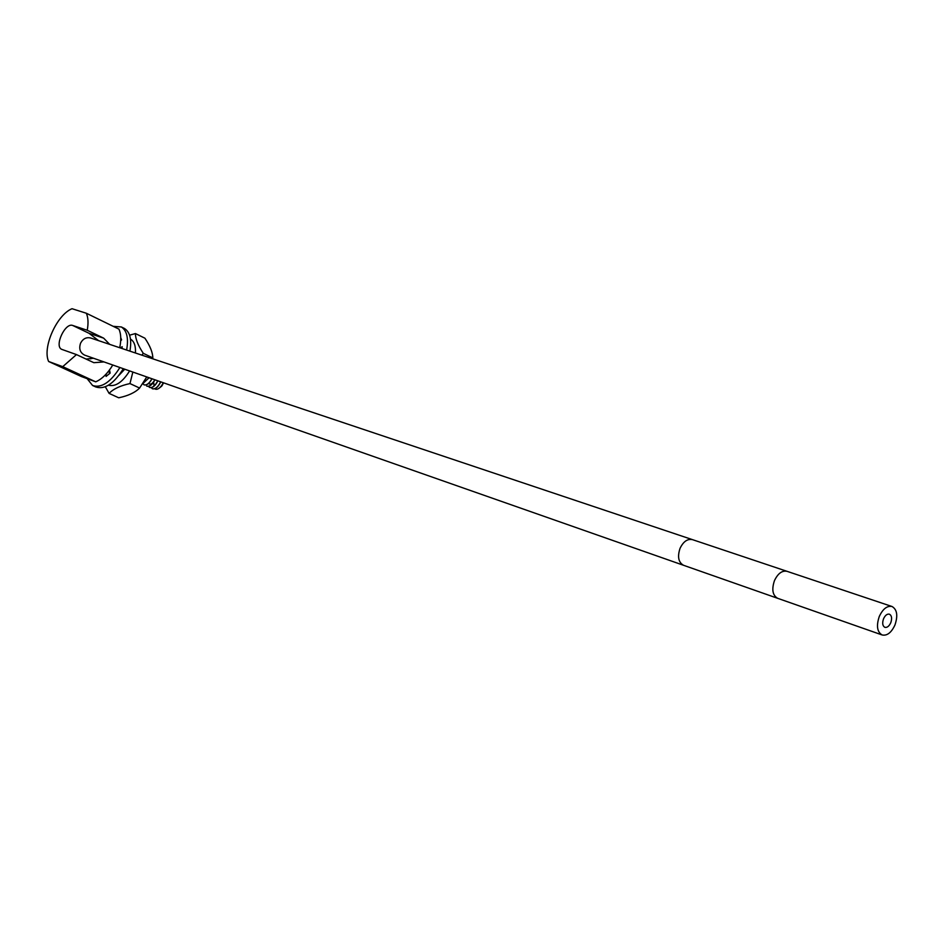 <?xml version="1.0" encoding="UTF-8"?>
<svg xmlns="http://www.w3.org/2000/svg" width="944" height="944" viewBox="0 0 944 944"><rect width="100%" height="100%" fill="white"/><g stroke="black" fill="none" stroke-linecap="round" stroke-linejoin="round"><path stroke-width="1.42" d="M90.789 357.292L90.766 358.921M72.712 325.468C65.16 322.305 54.103 346.153 61.655 349.327L76.476 354.59L62.729 366.661L48.64 361.493C42.138 347.758 56.687 314.93 72.004 308.712L86.341 313.243C88.217 317.585 88.512 323.261 87.226 330.258L72.712 325.468L89.055 333.303L103.663 338.153L87.226 330.258M103.97 361.918L93.857 362.685L76.476 354.59M86.034 359.062L93.527 358.26M98.577 340.642L89.055 333.303M103.663 338.153L109.681 344.371M163.583 382.839L161.719 386.131L159.158 388.185M154.627 388.751C156.621 390.073 158.981 388.975 161.719 385.471L163.277 382.733M157.754 380.798C155.182 385.754 152.503 387.984 149.718 387.465L148.35 386.32M160.657 381.813C158.132 386.91 155.418 389.235 152.48 388.763L151.123 387.63M146.615 386.025L146.934 386.155C149.683 386.651 152.314 384.515 154.84 379.771C152.468 383.866 150.426 385.058 148.692 383.358M153.919 385.258L153.813 383.075M151.913 378.745C149.353 383.358 146.768 385.388 144.149 384.857L142.78 383.712M143.972 384.786L144.267 384.904C146.934 385.4 149.518 383.358 152.031 378.78M146.757 386.096L147.052 386.214C149.754 386.745 152.385 384.609 154.958 379.807M149.541 387.394L149.825 387.512C152.668 387.996 155.347 385.766 157.872 380.833M152.303 388.692L152.598 388.81C155.5 389.306 158.226 386.981 160.775 381.848M148.975 377.718L142.78 383.642M142.733 383.712L149.093 377.753M112.784 365.021C107.64 373.494 101.952 379.099 95.733 381.836L81.455 376.562L48.64 361.493M86.341 313.243L118.956 329.137C121.068 333.881 121.316 340.076 119.699 347.722M95.733 381.836L62.729 366.661M894.959 624.987C891.372 632.645 887.1 635.973 882.144 634.97C877.129 631.996 876.174 625.837 879.277 616.491C882.864 608.88 887.112 605.552 892.033 606.508C897.095 609.482 898.074 615.641 894.959 624.987M882.144 634.97L777.679 598.319C772.593 595.381 771.519 589.481 774.458 580.631C777.915 573.433 782.104 570.329 787.06 571.332L692.459 539.638C687.515 538.611 683.373 541.502 680.058 548.322C677.273 556.748 678.441 562.4 683.55 565.291L84.736 355.168C80.122 352.82 78.73 348.82 80.559 343.191C82.966 338.695 86.352 336.973 90.718 338.011L692.353 539.602M890.77 622.721C892.21 618.403 891.761 615.559 889.425 614.19C887.148 613.742 885.189 615.276 883.525 618.804C882.097 623.111 882.534 625.955 884.858 627.335C887.148 627.784 889.118 626.25 890.77 622.721M119.912 367.511C110.519 382.355 101.409 388.35 92.583 385.494L87.143 378.662M113.162 326.317L121.351 326.966C126.956 330.671 128.714 338.353 126.614 350.047M109.504 369.977L110.165 373.069L106.082 376.42L106.141 374.072M115.687 366.036L114.79 365.717M120.218 347.899L122.201 346.719L122.047 348.513M120.749 337.681L121.587 339.875L120.69 340.819M123.322 368.715C113.905 383.748 104.737 389.837 95.804 386.969L93.043 385.707M123.581 328.052L124.537 328.524C130.071 332.158 131.865 339.698 129.918 351.144M109.398 373.812L109.433 372.113L108.277 371.57M129.611 370.921C122.626 382.06 115.664 386.851 108.737 385.282L108.489 385.187M130.461 339.085C134.19 341.303 135.842 345.941 135.429 352.997M129.564 335.191L135.44 333.562L144.916 338.2C150.108 345.952 152.739 352.513 152.822 357.906L152.668 358.767M146.745 376.927L139.594 388.055C135.169 392.539 128.207 395.796 118.708 397.802L109.103 393.4L105.327 386.792M132.844 372.054L129.965 383.571C120.289 385.671 113.339 388.94 109.103 393.4M129.965 383.571L139.594 388.055M135.44 333.562C135.405 338.802 138.013 345.374 143.264 353.304L152.822 357.906M143.264 353.304L141.871 355.156M124.738 369.21L119.003 375.287M162.333 385.258L161.719 385.471M109.846 371.582L108.69 371.051M892.033 606.508L787.06 571.332M683.55 565.291L777.679 598.319M121.351 326.966L124.537 328.524"/></g></svg>
